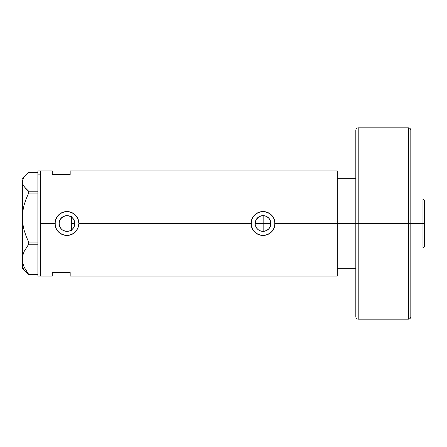 <?xml version="1.0" encoding="UTF-8"?>
<svg xmlns="http://www.w3.org/2000/svg" width="447" height="447" viewBox="0 0 447 447"><rect width="100%" height="100%" fill="white"/><g stroke="black" fill="none" stroke-linecap="round" stroke-linejoin="round"><path stroke-width="0.67" d="M74.638 225.154L74.817 223.5L74.291 226.322L72.805 228.752L73.476 227.892M255.5 225.763L255.315 225.037M255.203 224.238L255.768 220.488L257.472 217.935L260.025 216.231L263.032 215.633L266.043 216.231L268.597 217.935L270.301 220.488L270.899 223.5A7.867 7.867 0 0 1 263.032 231.367A7.867 7.867 0 0 1 255.164 223.5A7.867 7.867 0 0 1 263.032 215.633A7.867 7.867 0 0 1 270.899 223.5L270.301 226.512L270.753 225.031M256.891 228.411L256.505 227.892M256.042 227.11L257.489 229.082M257.936 229.49L258.69 230.06M260.78 231.038L260.065 230.786M259.254 230.401L258.724 230.082M262.311 231.334L261.545 231.228M263.937 231.317L263.093 231.367M270.301 226.512L268.597 229.065L266.043 230.769L263.032 231.367L260.025 230.769L258.662 230.043L260.042 230.775M264.624 215.795L263.154 215.633L263.154 231.367L264.674 231.194L267.468 229.998L268.641 229.02L270.306 226.495M69.788 230.836L67.38 231.356L69.469 230.954L71.341 230.026M69.469 230.954L69.939 230.775M60.334 227.758L61.446 229.121M60.211 227.562L60.39 227.841M67.106 215.633L69.961 216.231L72.509 217.935L74.219 220.488L74.817 223.5A7.867 7.867 0 0 1 66.949 231.367A7.867 7.867 0 0 1 59.082 223.5L59.652 226.445M73.895 227.188L74.582 225.4M78.907 223.5A11.957 11.957 0 0 0 66.949 211.543A11.957 11.957 0 0 0 55.903 228.076A11.957 11.957 0 0 0 76.878 230.16L74.532 232.742L71.526 234.546L66.944 235.457L62.356 234.541L60.3 233.435L57.708 231.088L55.903 228.082L55.221 225.836L55.221 221.153L57.009 216.851L60.3 213.56L62.368 212.454L66.955 211.543L71.531 212.459L75.398 215.041L77.99 218.913L78.907 223.5L77.985 228.093L75.398 231.959L71.526 234.546L66.944 235.457L62.356 234.541L58.49 231.948L55.903 228.082L54.992 223.5L40.286 223.5L54.992 223.5L55.903 218.918L57.708 215.912L60.3 213.56L64.608 211.777L69.285 211.772L71.531 212.459L74.537 214.258L76.89 216.856L77.99 218.913L78.907 223.5L251.08 223.5L251.991 218.918L254.578 215.046L258.455 212.454L263.037 211.543L267.619 212.459L271.485 215.041L274.078 218.913L274.989 223.5L274.072 228.093L271.485 231.959L267.613 234.546L263.032 235.457A11.957 11.957 0 0 0 265.362 235.228L263.032 235.457L258.444 234.541A11.957 11.957 0 0 0 263.032 235.457L258.444 234.541L255.444 232.742L253.097 230.149L251.309 225.836A11.957 11.957 0 0 0 258.439 234.541L254.578 231.948L253.097 230.149L251.309 225.836L251.08 223.5L78.907 223.5L78.672 225.847L76.884 230.155M265.373 235.228A11.957 11.957 0 0 0 274.989 223.5L337.284 223.5L337.284 170.894L70.173 170.894L70.173 174.481L52.243 174.481L52.243 170.894L52.243 174.481L70.173 174.481L70.173 170.894M265.417 230.998L264.618 231.205M266.831 230.389L266.088 230.753M268.071 229.54L267.435 230.021M269.206 228.378L268.619 229.043M270.049 227.054L269.586 227.853M270.753 225.02L270.312 226.484M59.2 224.869L59.2 222.131M59.725 226.612L59.272 225.227M61.541 229.21L60.524 228.043M63.256 230.451L62.491 229.982M66.743 231.367L65.351 231.205M68.48 231.216L65.413 231.216L62.574 230.043L61.384 229.065L59.68 226.512L59.082 223.5A7.867 7.867 0 0 1 66.949 215.633A7.867 7.867 0 0 1 74.817 223.5L74.219 226.512L72.509 229.065L69.961 230.769L68.441 231.222M70.129 216.303L71.369 216.996L71.369 230.004L70.129 230.697M37.894 170.894L37.894 174.878L40.286 174.878L37.894 174.878L37.894 170.894L40.286 170.894L40.286 276.106L40.286 170.894L40.286 174.878L40.286 170.894L52.243 170.894M251.309 225.83L251.309 221.153L251.991 218.918L253.795 215.912L256.388 213.56L258.455 212.454L263.037 211.543L265.373 211.772L269.681 213.565L272.273 215.912L274.078 218.913L274.76 221.164L274.76 225.847L274.072 228.093L271.485 231.959L267.613 234.546L265.362 235.228M337.284 170.894L337.284 223.5L337.284 178.666L355.818 178.666L337.284 178.666L337.284 223.5L355.818 223.5L337.284 223.5L337.284 276.106L337.284 223.5L274.989 223.5A11.957 11.957 0 0 0 263.032 211.543A11.957 11.957 0 0 0 251.08 223.5M52.243 272.519L70.173 272.519L70.173 276.106L70.173 272.519L52.243 272.519L52.243 276.106L52.243 272.519M68.436 215.772L69.788 216.164M60.524 218.957L63.256 216.549L66.743 215.633M70.453 216.454L67.38 215.644L65.351 215.795M65.256 215.817L62.491 217.018M61.446 217.879L59.691 220.455L60.39 219.159M59.272 221.773L59.367 221.394M270.306 220.505L270.899 223.5L270.306 220.494M269.586 219.147L270.049 219.946M268.641 217.985L269.206 218.617M267.474 217.007L268.094 217.477M268.619 217.957L266.814 216.599M266.088 216.247L265.445 216.013M263.093 215.633L263.914 215.683M274.983 223.081L274.939 222.382M267.602 212.448L266.898 212.185M261.031 211.71L260.69 211.777M258.791 212.319L258.461 212.454M258.461 234.546L259.26 234.848M260.696 235.223L261.154 235.306M265.429 235.217L265.797 235.133M267.077 234.753L267.585 234.558M258.662 230.043L257.472 229.065L255.768 226.512M78.895 223.087L78.851 222.382M71.509 212.448L70.805 212.185M64.949 211.71L64.608 211.777M62.709 212.319L62.373 212.454M62.373 234.546L63.195 234.854M64.608 235.223L65.066 235.306M69.324 235.217L69.793 235.111M70.978 234.759L71.526 234.546M59.367 221.388L59.082 223.5L59.68 220.488L61.384 217.935L62.574 216.957L65.413 215.784L68.48 215.784M62.356 217.108L61.535 217.79M67.38 215.644L66.989 215.633M69.939 216.225L69.475 216.046M72.61 218.035L74.291 220.678L74.817 223.5L73.895 219.812L72.397 217.829M255.321 221.958L255.203 222.762M263.154 231.367L263.154 223.5L270.899 223.5L263.154 223.5L263.154 215.633L261.596 215.767L258.724 216.918L256.042 219.89M270.312 220.516L268.641 217.98M261.596 215.767L262.316 215.666M260.098 216.203L260.763 215.968M258.724 216.918L259.271 216.588M257.494 217.918L257.925 217.516M256.505 219.108L256.902 218.572M255.321 221.947L255.5 221.237M22.808 267.675L24.104 270.066L28.675 274.654L37.894 274.654L28.675 274.654L24.116 267.06L22.814 263.233L22.35 259.282L22.797 255.393L24.093 251.566L28.675 244.218L37.894 244.218L28.675 244.218L28.675 242.073L26.116 236.228L24.116 230.211L22.814 223.992L22.35 217.566L22.797 211.247L24.093 205.017L26.11 198.932L28.675 193.065L37.894 193.065L28.675 193.065L28.675 191.221L24.099 186.628L22.803 184.231L22.35 181.784L22.35 217.566L22.797 211.247L24.093 205.017L26.11 198.932L28.675 193.065L28.675 191.221L26.116 188.969L23.35 185.432L22.467 183.013L22.467 180.549L24.104 176.934L28.675 172.346L37.894 172.346L28.675 172.346L24.104 176.934L22.808 179.325M22.35 268.636L28.675 274.654L28.675 274.352L37.894 274.352L28.675 274.352L24.116 267.06L22.814 263.233L22.35 259.282L22.797 255.393L24.093 251.566L28.675 244.218L28.675 242.073L26.116 236.228L24.116 230.211L22.814 223.992L22.35 217.566L22.35 268.636L22.35 181.784M37.894 242.073L28.675 242.073L37.894 242.073M37.894 191.221L28.675 191.221L37.894 191.221M22.35 178.364L26.11 174.604M37.894 276.106L37.894 174.878L37.894 276.106L40.286 276.106L40.286 174.878L40.286 276.106L52.243 276.106M71.369 216.471L71.369 230.468M337.284 268.334L355.818 268.334L337.284 268.334L337.284 223.5L337.284 268.334M422.974 223.5L424.65 223.5L424.65 200.664L424.65 246.336L424.65 223.5L422.974 223.5L422.974 198.988L422.974 223.5L410.815 223.5L422.974 223.5L422.974 248.012L422.974 223.5M255.164 223.5L263.154 223.5L255.164 223.5M71.369 223.5L74.817 223.5L71.369 223.5M408.424 223.5L408.424 127.848L408.424 223.5L410.815 223.5L410.815 130.239L410.815 316.761C410.676 318.214 409.877 319.007 408.424 319.152L408.424 127.848C409.877 127.993 410.676 128.786 410.815 130.239L410.815 223.5L358.209 223.5L358.209 127.848L358.209 223.5L408.424 223.5L408.424 319.152L408.424 223.5M358.209 319.152C356.756 319.007 355.957 318.214 355.818 316.761L355.818 223.5L355.818 316.761L355.818 223.5L358.209 223.5L358.209 319.152L358.209 127.848C356.756 127.993 355.957 128.786 355.818 130.239L355.818 223.5L355.818 130.239L355.818 223.5L358.209 223.5L358.209 319.152L408.424 319.152M410.815 223.5L410.815 316.761L410.815 223.5M337.284 276.106L70.173 276.106M410.815 198.988L422.974 198.988L424.65 200.664M410.815 248.012L422.974 248.012L424.65 246.336M358.209 127.848L408.424 127.848"/></g></svg>
